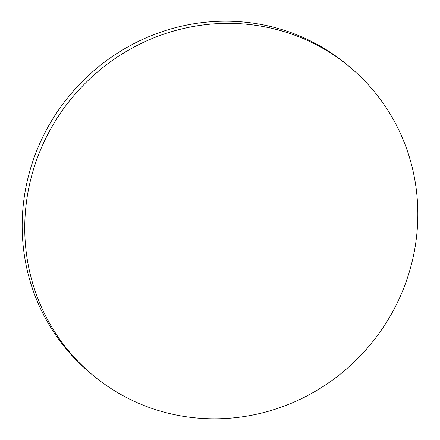 <?xml version="1.0" encoding="UTF-8"?>
<svg xmlns="http://www.w3.org/2000/svg" width="440" height="440" viewBox="0 0 440 440"><rect width="100%" height="100%" fill="white"/><g stroke="black" fill="none" stroke-linecap="round" stroke-linejoin="round"><path stroke-width="0.66" d="M92.12 374.583L89.54 372.416A200.618 193.6 -49.9 0 1 32.813 161.337A200.618 193.6 -49.9 0 1 207.702 22A200.618 193.6 -49.9 0 1 347.881 65.417L350.46 67.584A200.618 193.6 -49.9 0 1 407.187 278.663A200.618 193.6 -49.9 0 1 232.298 418A200.618 193.6 -49.9 0 1 92.12 374.583A200.618 193.6 -49.9 0 1 35.387 163.504A200.618 193.6 -49.9 0 1 210.276 24.167A200.618 193.6 -49.9 0 1 350.46 67.584"/></g></svg>
